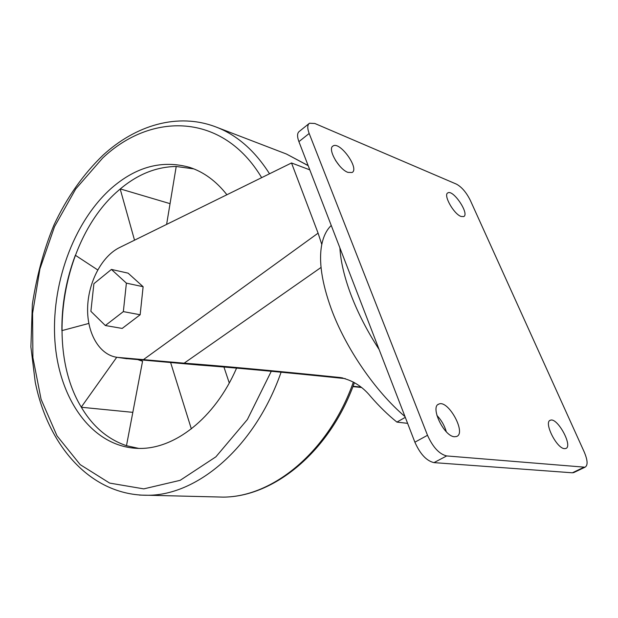 <?xml version="1.0" encoding="UTF-8"?>
<svg xmlns="http://www.w3.org/2000/svg" width="618" height="618" viewBox="0 0 618 618"><rect width="100%" height="100%" fill="white"/><g stroke="black" fill="none" stroke-linecap="round" stroke-linejoin="round"><path stroke-width="0.93" d="M166.613 224.404L176.215 166.481L193.789 168.876M116.732 357.274L81.267 407.115C44.133 346.211 63.028 237.451 118.695 190.298L120.193 189.015L134.523 240.186M138.239 359.784L142.565 361.213L126.474 445.702C107.756 439.298 92.685 426.435 81.267 407.115M138.726 448.398L126.474 445.702M170.684 362.743L191.348 428.892M97.698 269.927L75.35 255.257C66.157 279.63 61.669 304.759 61.885 330.63L88.822 323.43M404.999 416.578C375.226 391.279 345.539 347.872 331.271 308.884C321.746 282.526 318.587 261.051 321.785 244.458L318.092 233.148L291.518 162.967L119.436 247.609C101.646 256.37 88.135 282.511 87.617 308.034C86.983 333.573 99.629 355.365 117.567 357.382L184.149 363.175C215.697 365.447 274.16 370.738 339.537 377.467L340.147 377.536C352.206 380.031 362.341 386.312 370.553 396.377C379.205 406.358 387.996 414.933 396.91 422.094L405.292 417.351M124.929 358.455L198.61 365.014C228.22 367.154 284.543 372.299 345.292 378.625M361.43 387.486L352.917 386.621M396.91 422.094L407.61 423.353M105.346 325.524L122.186 328.428L140.155 314.763L143.121 286.713L128.104 273.156L111.418 269.433L93.905 283.685L90.885 311.317L105.346 325.524L123.345 311.611L126.389 283.137L111.418 269.433M331.248 225.47C326.644 229.834 323.5 236.161 321.808 244.434M291.518 162.967L309.788 169.85M360.897 387.061L353.056 386.273M470.329 200.371C466.351 192.422 461.723 187.007 456.447 184.133L314.84 123.484L309.479 123.229C307.331 124.813 307.223 128.227 309.17 133.48L427.509 435.288C432.909 447.27 439.305 454.153 446.683 455.937L584.999 467.208C588.012 465.447 587.749 460.364 584.219 451.959L470.329 200.371M308.954 123.654L299.336 131.387C297.142 133.001 297.003 136.423 298.911 141.653L414.879 442.187C420.186 454.099 426.551 460.912 433.967 462.619L572.361 472.801L574.145 472.391M564.473 448.637L565.702 448.521C573.411 446.536 557.297 416.957 550.375 420.255C543.369 421.77 556.555 448.49 564.473 448.637M446.32 431.789C444.527 425.57 441.383 420.116 436.88 415.42M454.454 436.741L456.509 436.517C466.799 433.419 448.212 399.452 438.865 404.087C429.788 406.497 443.963 436.439 454.454 436.741M461.082 216.462L463.685 216.594C469.819 214.122 453.264 189.301 447.888 192.87C442.905 194.647 453.751 214.106 461.082 216.462M339.529 165.825L335.497 160.41M347.973 172.391L352.067 172.507C359.8 168.814 339.9 141.02 333.063 145.979C327.1 148.606 338.772 169.347 347.973 172.391M140.155 314.763L123.345 311.611M143.121 286.713L126.389 283.137M236.586 368.112C214.662 418.788 173.758 449.811 138.03 448.39C92.623 447.007 59.676 400.225 55.087 343.214C50.437 286.072 72.932 222.364 111.464 188.166C136.261 166.597 162.379 159.683 189.811 167.424C203.832 172.036 216.192 181.144 226.914 194.747M120.193 189.015C137.659 174.299 156.339 166.79 176.215 166.481M170.05 203.654L120.309 188.923M132.824 412.345L81.36 407.262M223.932 367.022L229.27 382.967M339.537 377.467L342.812 377.984M118.053 357.428L127.138 358.757M184.149 363.175L321.059 267.432M143.26 359.746L318.092 233.148M339.892 247.864C340.688 261.754 344.481 277.652 351.256 295.558C358.177 313.55 367.447 331.503 379.081 349.433M298.911 141.653L309.17 133.48M414.879 442.187L427.509 435.288M433.967 462.619L446.683 455.937M572.361 472.801L583.809 467.324M269.533 173.782C254.786 150.599 236.964 135.01 216.061 127.014L286.466 154.036L308.173 165.67M353.388 382.048C328.884 451.573 272.932 497.042 223.237 497.111L213.789 496.88M281.097 372.206C255.041 446.737 197.907 495.134 148.189 495.257L139.351 495.072M271.279 371.271L247.37 419.537L215.867 456.849L180.178 480.317L143.762 488.877L109.649 483.091L80.185 464.636L57.003 435.837L41.089 399.305L32.908 357.637L32.576 313.372L39.915 268.938L54.515 226.69L75.736 188.953L102.642 158.077C151.163 112.02 222.689 112.414 261.653 177.66M340.147 377.536L342.187 377.861M117.567 357.382L126.659 358.71M573.566 472.67L584.999 467.208M549.873 420.518L550.375 420.255M438.038 404.551L438.865 404.087M332.592 146.342L333.063 145.979M286.466 154.036L308.127 165.547M354.415 382.627C329.935 451.418 273.998 496.988 223.237 497.111L148.189 495.257C90.8 495.96 47.926 445.74 35.211 381.955L30.9 346.961L32.345 304.326C36.902 275.149 44.125 248.668 54.013 224.898C66.844 197.528 83.214 174.268 103.121 155.103C135.643 125.253 177.829 112.306 216.061 127.014M189.811 167.424L190.622 167.702"/></g></svg>
